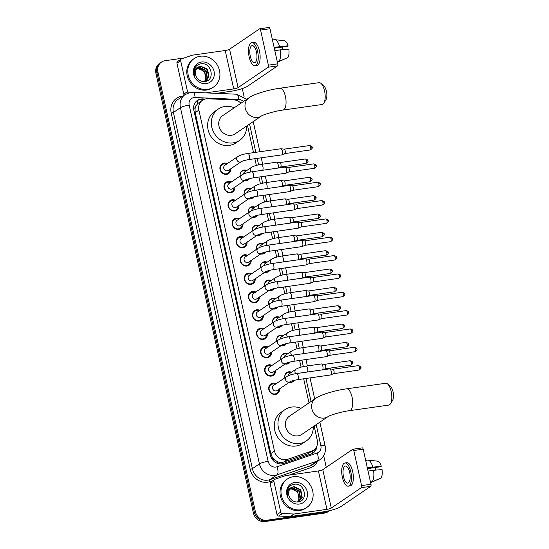 <?xml version="1.0" encoding="UTF-8"?>
<svg xmlns="http://www.w3.org/2000/svg" width="549" height="549" viewBox="0 0 549 549"><rect width="100%" height="100%" fill="white"/><g stroke="black" fill="none" stroke-linecap="round" stroke-linejoin="round"><path stroke-width="0.82" d="M284.876 377.774A5.511 4.968 -124.2 0 1 286.798 372.545A5.511 4.968 -124.2 0 1 288.719 371.81A5.511 4.968 -124.2 0 1 291.546 372.236M294.298 380.299A5.511 4.968 -124.2 0 1 292.988 381.665A5.511 4.968 -124.2 0 1 291.066 382.406A5.511 4.968 -124.2 0 1 289.227 382.317M280.813 359.437A5.511 4.968 -124.2 0 1 282.735 354.208A5.511 4.968 -124.2 0 1 284.656 353.467A5.511 4.968 -124.2 0 1 287.484 353.892M290.229 361.956A5.511 4.968 -124.2 0 1 288.925 363.321A5.511 4.968 -124.2 0 1 287.003 364.062A5.511 4.968 -124.2 0 1 285.164 363.973M276.744 341.094A5.511 4.968 -124.2 0 1 278.666 335.864A5.511 4.968 -124.2 0 1 280.587 335.13A5.511 4.968 -124.2 0 1 283.414 335.556M286.166 343.612A5.511 4.968 -124.2 0 1 284.856 344.985A5.511 4.968 -124.2 0 1 282.934 345.719A5.511 4.968 -124.2 0 1 281.095 345.63M272.681 322.75A5.511 4.968 -124.2 0 1 274.603 317.528A5.511 4.968 -124.2 0 1 276.524 316.787A5.511 4.968 -124.2 0 1 279.352 317.212M282.097 325.276A5.511 4.968 -124.2 0 1 280.793 326.641A5.511 4.968 -124.2 0 1 278.871 327.382A5.511 4.968 -124.2 0 1 277.032 327.293M268.612 304.414A5.511 4.968 -124.2 0 1 270.533 299.184A5.511 4.968 -124.2 0 1 272.455 298.45A5.511 4.968 -124.2 0 1 275.282 298.876M278.034 306.932A5.511 4.968 -124.2 0 1 276.723 308.305A5.511 4.968 -124.2 0 1 274.802 309.039A5.511 4.968 -124.2 0 1 272.963 308.95M264.549 286.07A5.511 4.968 -124.2 0 1 266.471 280.848A5.511 4.968 -124.2 0 1 268.392 280.107A5.511 4.968 -124.2 0 1 271.22 280.532M273.965 288.596A5.511 4.968 -124.2 0 1 272.661 289.961A5.511 4.968 -124.2 0 1 270.739 290.702A5.511 4.968 -124.2 0 1 268.9 290.613M260.48 267.734A5.511 4.968 -124.2 0 1 262.401 262.504A5.511 4.968 -124.2 0 1 264.323 261.763A5.511 4.968 -124.2 0 1 267.15 262.196M269.902 270.252A5.511 4.968 -124.2 0 1 268.591 271.625A5.511 4.968 -124.2 0 1 266.67 272.359A5.511 4.968 -124.2 0 1 264.831 272.27M256.417 249.39A5.511 4.968 -124.2 0 1 258.339 244.161A5.511 4.968 -124.2 0 1 260.26 243.427A5.511 4.968 -124.2 0 1 263.088 243.852M265.833 251.916A5.511 4.968 -124.2 0 1 264.529 253.281A5.511 4.968 -124.2 0 1 262.607 254.022A5.511 4.968 -124.2 0 1 260.768 253.933M252.348 231.054A5.511 4.968 -124.2 0 1 254.269 225.824A5.511 4.968 -124.2 0 1 256.191 225.083A5.511 4.968 -124.2 0 1 259.018 225.509M261.77 233.572A5.511 4.968 -124.2 0 1 260.459 234.945A5.511 4.968 -124.2 0 1 258.538 235.679A5.511 4.968 -124.2 0 1 256.699 235.59M248.285 212.71A5.511 4.968 -124.2 0 1 250.207 207.481A5.511 4.968 -124.2 0 1 252.128 206.747A5.511 4.968 -124.2 0 1 254.956 207.172M257.701 215.235A5.511 4.968 -124.2 0 1 256.397 216.601A5.511 4.968 -124.2 0 1 254.475 217.335A5.511 4.968 -124.2 0 1 252.636 217.246M244.216 194.367A5.511 4.968 -124.2 0 1 246.137 189.144A5.511 4.968 -124.2 0 1 248.059 188.403A5.511 4.968 -124.2 0 1 250.886 188.829M253.638 196.892A5.511 4.968 -124.2 0 1 252.327 198.258A5.511 4.968 -124.2 0 1 250.406 198.999A5.511 4.968 -124.2 0 1 248.567 198.91M240.153 176.03A5.511 4.968 -124.2 0 1 242.075 170.801A5.511 4.968 -124.2 0 1 243.996 170.066A5.511 4.968 -124.2 0 1 246.824 170.492M249.569 178.549A5.511 4.968 -124.2 0 1 248.265 179.921A5.511 4.968 -124.2 0 1 246.343 180.655A5.511 4.968 -124.2 0 1 244.504 180.566M279.599 388.85A5.861 5.284 -124.2 0 1 277.444 393.654A5.861 5.284 -124.2 0 1 275.399 394.436A5.861 5.284 -124.2 0 1 269.195 390.71A5.861 5.284 -124.2 0 1 270.856 383.957A5.861 5.284 -124.2 0 1 272.901 383.168A5.861 5.284 -124.2 0 1 276.12 383.724M275.536 370.513A5.861 5.284 -124.2 0 1 273.375 375.317A5.861 5.284 -124.2 0 1 271.33 376.099A5.861 5.284 -124.2 0 1 265.126 372.366A5.861 5.284 -124.2 0 1 266.793 365.613A5.861 5.284 -124.2 0 1 268.832 364.831A5.861 5.284 -124.2 0 1 272.05 365.38M271.467 352.17A5.861 5.284 -124.2 0 1 269.312 356.974A5.861 5.284 -124.2 0 1 267.267 357.756A5.861 5.284 -124.2 0 1 261.063 354.03A5.861 5.284 -124.2 0 1 262.724 347.277A5.861 5.284 -124.2 0 1 264.769 346.488A5.861 5.284 -124.2 0 1 267.987 347.043M267.404 333.826A5.861 5.284 -124.2 0 1 265.242 338.63A5.861 5.284 -124.2 0 1 263.197 339.419A5.861 5.284 -124.2 0 1 256.994 335.686A5.861 5.284 -124.2 0 1 258.661 328.933A5.861 5.284 -124.2 0 1 260.7 328.151A5.861 5.284 -124.2 0 1 263.918 328.7M263.335 315.49A5.861 5.284 -124.2 0 1 261.18 320.293A5.861 5.284 -124.2 0 1 259.135 321.076A5.861 5.284 -124.2 0 1 252.931 317.343A5.861 5.284 -124.2 0 1 254.592 310.59A5.861 5.284 -124.2 0 1 256.637 309.808A5.861 5.284 -124.2 0 1 259.855 310.357M259.272 297.146A5.861 5.284 -124.2 0 1 257.11 301.95A5.861 5.284 -124.2 0 1 255.065 302.739A5.861 5.284 -124.2 0 1 248.862 299.006A5.861 5.284 -124.2 0 1 250.529 292.253A5.861 5.284 -124.2 0 1 252.567 291.464A5.861 5.284 -124.2 0 1 255.786 292.02M255.203 278.81A5.861 5.284 -124.2 0 1 253.048 283.613A5.861 5.284 -124.2 0 1 251.003 284.396A5.861 5.284 -124.2 0 1 244.799 280.663A5.861 5.284 -124.2 0 1 246.46 273.91A5.861 5.284 -124.2 0 1 248.505 273.127A5.861 5.284 -124.2 0 1 251.723 273.677M251.14 260.466A5.861 5.284 -124.2 0 1 248.978 265.27A5.861 5.284 -124.2 0 1 246.933 266.059A5.861 5.284 -124.2 0 1 240.73 262.326A5.861 5.284 -124.2 0 1 242.397 255.573A5.861 5.284 -124.2 0 1 244.435 254.784A5.861 5.284 -124.2 0 1 247.654 255.34M247.071 242.13A5.861 5.284 -124.2 0 1 244.916 246.933A5.861 5.284 -124.2 0 1 242.871 247.716A5.861 5.284 -124.2 0 1 236.667 243.982A5.861 5.284 -124.2 0 1 238.328 237.23A5.861 5.284 -124.2 0 1 240.373 236.447A5.861 5.284 -124.2 0 1 243.591 236.996M243.008 223.786A5.861 5.284 -124.2 0 1 240.846 228.59A5.861 5.284 -124.2 0 1 238.801 229.372A5.861 5.284 -124.2 0 1 232.598 225.646A5.861 5.284 -124.2 0 1 234.265 218.893A5.861 5.284 -124.2 0 1 236.303 218.104A5.861 5.284 -124.2 0 1 239.522 218.66M238.939 205.443A5.861 5.284 -124.2 0 1 236.784 210.246A5.861 5.284 -124.2 0 1 234.739 211.036A5.861 5.284 -124.2 0 1 228.535 207.302A5.861 5.284 -124.2 0 1 230.196 200.55A5.861 5.284 -124.2 0 1 232.241 199.767A5.861 5.284 -124.2 0 1 235.459 200.316M234.876 187.106A5.861 5.284 -124.2 0 1 232.714 191.91A5.861 5.284 -124.2 0 1 230.669 192.692A5.861 5.284 -124.2 0 1 224.466 188.959A5.861 5.284 -124.2 0 1 226.133 182.206A5.861 5.284 -124.2 0 1 228.171 181.424A5.861 5.284 -124.2 0 1 231.39 181.973M230.806 168.763A5.861 5.284 -124.2 0 1 228.652 173.566A5.861 5.284 -124.2 0 1 226.607 174.356A5.861 5.284 -124.2 0 1 220.403 170.622A5.861 5.284 -124.2 0 1 222.064 163.87A5.861 5.284 -124.2 0 1 224.109 163.08A5.861 5.284 -124.2 0 1 227.327 163.636M240.936 103.26A10.335 9.312 55.8 0 0 233.833 99.891L207.755 98.779A10.335 9.312 55.8 0 0 206.095 98.861A10.335 9.312 55.8 0 0 202.492 100.247A10.335 9.312 55.8 0 0 198.903 110.129L274.5 451.106A10.335 9.312 55.8 0 0 287.69 459.321L311.688 451.086A10.335 9.312 55.8 0 0 313.692 450.091A10.335 9.312 55.8 0 0 317.281 440.202L314.145 426.045M274.829 460.048A10.335 9.312 -124.2 0 1 272.208 457.097L272.249 457.276A3.445 3.102 55.8 0 0 274.829 460.048L277.183 461.517C279.324 462.574 281.486 462.752 283.668 462.045L307.673 453.817L313.692 450.091M202.492 100.247L197.818 103.521L196.226 105.497A3.445 3.102 55.8 0 0 194.998 108.819A10.335 1.805 167.5 0 0 193.667 109.025M194.998 108.819L195.032 108.99A10.335 9.312 -124.2 0 1 196.226 105.497M195.032 108.99L195.19 112.655L270.781 453.625L272.208 457.097M309.005 402.884L303.666 378.796M301.085 367.151L299.603 360.46M297.023 348.814L295.534 342.116M292.953 330.471L291.471 323.773M288.891 312.127L287.401 305.436M284.821 293.79L283.339 287.093M280.759 275.447L279.269 268.756M276.689 257.11L275.207 250.413M272.627 238.767L271.137 232.076M268.557 220.43L267.075 213.733M264.494 202.087L263.005 195.389M260.425 183.743L258.943 177.053M256.362 165.407L254.873 158.709M253.528 152.643L247.503 125.447M329.558 510.666A10.335 9.312 -124.2 0 1 326.429 511.75L266.958 520.205L265.97 520.877A10.335 9.312 -124.2 0 1 254.379 512.286L156.918 72.64A10.335 9.312 -124.2 0 1 160.5 62.758A10.335 9.312 -124.2 0 0 156.918 72.64L254.379 512.286A10.335 9.312 -124.2 0 0 265.97 520.877L325.44 512.423L265.97 520.877L264.982 521.55A10.335 9.312 -124.2 0 1 253.391 512.951L155.923 73.312A10.335 9.312 -124.2 0 1 159.512 63.43L161.488 62.085A10.335 9.312 -124.2 0 1 165.091 60.706L184.135 57.995M329.613 510.652L329.043 511.037A10.335 9.312 -124.2 0 1 325.44 512.423A10.335 9.312 -124.2 0 0 329.043 511.037L328.055 511.709A10.335 9.312 -124.2 0 1 324.452 513.095L264.982 521.55M205.299 99.012L202.718 98.902A10.335 9.312 55.8 0 0 201.058 98.985A10.335 9.312 55.8 0 0 197.455 100.371A10.335 9.312 55.8 0 0 193.866 110.253L270.341 455.21A10.335 9.312 55.8 0 0 283.531 463.425L311.139 453.954A10.335 9.312 55.8 0 0 313.143 452.959A10.335 9.312 55.8 0 0 316.972 445.809M196.974 100.721A10.335 9.312 -124.2 0 1 200.069 99.657A10.335 9.312 -124.2 0 1 201.73 99.575L203.514 99.65M266.958 520.205A10.335 9.312 -124.2 0 1 255.367 511.613L157.906 71.967A10.335 9.312 -124.2 0 1 161.488 62.085M242.294 88.561L244.147 96.926M323.677 455.656L326.257 467.302M315.792 448.053A10.335 9.312 -124.2 0 1 312.635 453.275M207.522 89.37A17.218 15.516 -124.2 0 1 189.295 78.411A17.218 15.516 -124.2 0 1 194.174 58.571A17.218 15.516 -124.2 0 1 200.179 56.266A17.218 15.516 -124.2 0 1 218.406 67.225A17.218 15.516 -124.2 0 1 213.527 87.065A17.218 15.516 -124.2 0 1 207.522 89.37M213.527 87.065L212.532 87.737A17.218 15.516 -124.2 0 1 206.534 90.043A17.218 15.516 -124.2 0 1 188.307 79.083A17.218 15.516 -124.2 0 1 193.186 59.244L194.174 58.571M201.456 62.023A11.227 10.115 -124.2 0 1 214.055 71.37A11.227 10.115 -124.2 0 1 206.246 83.613A11.227 10.115 -124.2 0 1 193.646 74.273A11.227 10.115 -124.2 0 1 201.456 62.023M204.605 81.561C215.736 80.71 211.509 62.071 201.243 63.801C198.429 64.109 196.322 65.496 194.929 67.966C193.831 70.313 193.694 72.804 194.531 75.446C193.722 70.746 195.286 67.822 199.212 66.676A7.782 7.013 -124.2 0 0 198.244 67.218A7.782 7.013 -124.2 0 0 196.13 76.4C197.963 79.982 200.79 81.698 204.605 81.561M206.047 80.73L208.593 77.189L207.193 69.531L200.502 66.484L198.065 67.342M204.015 81.595L206.246 80.6L208.984 76.922L207.591 69.263L200.893 66.216L199.212 66.676M205.202 81.183L207.021 78.253L205.628 70.595L198.93 67.548L197.324 67.98M205.422 81.08L207.419 77.992L206.019 70.334L199.328 67.28L197.503 67.808M204.228 81.595C208.62 76.771 203.453 67.458 197.366 68.618L196.672 68.742M204.523 81.444L205.848 79.056L204.448 71.397L197.757 68.35L196.823 68.536M184.34 95.101A1.722 1.551 -124.2 0 1 183.805 94.153L187.511 91.635L180.648 60.685L176.943 63.197A1.722 1.551 -124.2 0 1 177.54 61.55L181.252 59.038A1.722 1.551 55.8 0 0 180.648 60.685M183.805 94.153L176.943 63.197M216.498 93.344L230.017 91.422A13.773 2.409 167.5 0 0 247.475 86.289L277.506 65.901L268.118 67.239L238.088 87.62A3.445 0.604 -12.5 0 1 233.723 88.911L205.731 92.891M268.989 27.498A1.722 0.686 81.9 0 1 269.113 27.45A1.722 0.686 81.9 0 1 269.978 28.733L260.59 30.071A1.722 0.686 -98.1 0 0 259.725 28.788A1.722 0.686 -98.1 0 0 259.602 28.836L229.578 49.218A3.445 0.604 -12.5 0 1 225.207 50.508L192.479 55.161A1.722 1.551 55.8 0 0 192.219 55.223L181.582 58.867A1.722 1.551 55.8 0 0 181.252 59.038M268.118 67.239A1.722 0.686 -98.1 0 0 268.365 65.159L277.753 63.828L269.978 28.733M277.753 63.828A1.722 0.686 81.9 0 1 277.506 65.901M268.365 65.159L260.59 30.071M187.511 91.635A1.722 1.551 55.8 0 0 188.513 92.911M256.472 52.045A8.612 3.418 -98.1 0 0 252.169 45.615A8.612 3.418 -98.1 0 0 250.289 56.238A8.612 3.418 -98.1 0 0 254.592 62.668A8.612 3.418 -98.1 0 0 256.472 52.045M274.287 48.175L287.333 46.322L288.088 45.807L274.095 47.324M282.447 47.015A6.89 2.731 -98.1 0 0 282.543 49.575L280.91 49.808M255.031 65.736L256.905 65.468A11.707 4.646 -98.1 0 0 259.457 51.023A11.707 4.646 -98.1 0 0 253.611 42.28L251.73 42.547A11.707 4.646 -98.1 0 0 249.177 56.993A11.707 4.646 -98.1 0 0 255.031 65.736A11.707 4.646 -98.1 0 0 257.584 51.29A11.707 4.646 -98.1 0 0 251.73 42.547M277.513 62.188L277.396 62.209A11.364 4.509 -98.1 0 0 277.513 62.188A11.364 4.509 -98.1 0 0 277.691 62.154L286.496 58.173M278.926 61.316A11.364 4.509 -98.1 0 0 280.313 49.856L288.822 49.115A8.956 3.555 -98.1 0 1 287.793 57.631L278.926 61.316L277.252 61.557M274.829 50.638L280.313 49.856M279.578 46.548A11.364 4.509 -98.1 0 0 274.774 39.679A11.364 4.509 -98.1 0 0 274.315 39.686L272.462 39.947M288.088 45.807A8.956 3.555 -98.1 0 0 284.403 40.729L274.774 39.679M300.728 509.815A17.218 15.516 -124.2 0 1 282.502 498.849A17.218 15.516 -124.2 0 1 287.388 479.009A17.218 15.516 -124.2 0 1 293.392 476.704A17.218 15.516 -124.2 0 1 311.619 487.67A17.218 15.516 -124.2 0 1 306.733 507.509A17.218 15.516 -124.2 0 1 300.728 509.815M306.733 507.509L305.745 508.175A17.218 15.516 -124.2 0 1 299.74 510.481A17.218 15.516 -124.2 0 1 281.513 499.521A17.218 15.516 -124.2 0 1 286.4 479.682L287.388 479.009M294.669 482.468A11.227 10.115 -124.2 0 1 307.262 491.808A11.227 10.115 -124.2 0 1 299.452 504.051A11.227 10.115 -124.2 0 1 286.859 494.711A11.227 10.115 -124.2 0 1 294.669 482.468M297.819 501.999C308.943 501.148 304.722 482.516 294.456 484.239C291.636 484.554 289.536 485.94 288.143 488.404C287.038 490.751 286.907 493.249 287.738 495.884C286.928 491.183 288.493 488.26 292.425 487.114A7.782 7.013 -124.2 0 0 291.45 487.656A7.782 7.013 -124.2 0 0 289.344 496.845C291.176 500.42 293.996 502.143 297.819 501.999M299.253 501.175L301.799 497.634L300.406 489.969L293.708 486.922L291.272 487.786M297.229 502.033L299.452 501.045L302.197 497.367L300.797 489.708L294.106 486.661L292.425 487.114M298.416 501.621L300.234 498.698L298.834 491.039L292.143 487.992L290.531 488.418M298.629 501.518L300.626 498.43L299.226 490.772L292.535 487.725L290.709 488.246M297.441 502.04C301.826 497.209 296.659 487.896 290.572 489.056L289.879 489.18M297.736 501.889L299.054 499.494L297.661 491.835L290.963 488.788L290.037 488.981M321.055 83.475L324.04 86.186A7.576 3.006 81.9 0 1 326.435 91.292A7.576 3.006 81.9 0 1 325.962 99.719L323.855 103.157A11.021 4.371 -98.1 0 0 324.541 90.901A11.021 4.371 -98.1 0 0 321.055 83.475A11.021 4.371 -98.1 0 0 319.031 82.673L279.908 88.231A11.021 4.371 81.9 0 1 285.418 96.459A11.021 4.371 81.9 0 1 283.01 110.054L322.139 104.495A11.021 4.371 -98.1 0 0 323.855 103.157M261.448 115.976A11.021 9.93 55.8 0 1 257.618 117.445A11.021 9.93 55.8 0 1 245.252 108.277A11.021 9.93 55.8 0 1 249.074 97.729L222.805 115.565A11.021 9.93 55.8 0 0 219.682 128.267A11.021 9.93 55.8 0 0 231.349 135.28A11.021 9.93 55.8 0 0 235.185 133.805L261.448 115.976C262.415 114.988 274.816 110.994 283.01 110.054M246.673 126.009A18.941 17.067 -124.2 0 1 239.638 140.359A18.941 17.067 -124.2 0 1 233.037 142.891A18.941 17.067 -124.2 0 1 212.985 130.834A18.941 17.067 -124.2 0 1 218.358 109.011A18.941 17.067 -124.2 0 1 224.96 106.479A18.941 17.067 -124.2 0 1 234.293 107.769M239.638 140.359L235.933 142.877A18.941 17.067 -124.2 0 1 229.324 145.41A18.941 17.067 -124.2 0 1 209.279 133.352A18.941 17.067 -124.2 0 1 214.652 111.529L218.358 109.011M387.697 384.074L390.682 386.791A7.576 3.006 81.9 0 1 393.077 391.89A7.576 3.006 81.9 0 1 392.604 400.317L390.497 403.755A11.021 4.371 -98.1 0 0 391.183 391.499A11.021 4.371 -98.1 0 0 387.697 384.074A11.021 4.371 -98.1 0 0 385.673 383.271L346.549 388.836A11.021 4.371 81.9 0 1 352.053 397.057A11.021 4.371 81.9 0 1 349.651 410.652L388.774 405.093A11.021 4.371 -98.1 0 0 390.497 403.755M328.096 416.567L328.089 416.574A11.021 9.93 55.8 0 1 324.26 418.043A11.021 9.93 55.8 0 1 311.894 408.875A11.021 9.93 55.8 0 1 315.716 398.327L289.447 416.169A11.021 9.93 55.8 0 0 286.324 428.865A11.021 9.93 55.8 0 0 297.99 435.879A11.021 9.93 55.8 0 0 301.826 434.403L328.089 416.574C329.057 415.593 341.451 411.592 349.651 410.652M313.314 426.607A18.941 17.067 -124.2 0 1 306.28 440.957A18.941 17.067 -124.2 0 1 299.672 443.489A18.941 17.067 -124.2 0 1 279.626 431.432A18.941 17.067 -124.2 0 1 285 409.616A18.941 17.067 -124.2 0 1 291.601 407.077A18.941 17.067 -124.2 0 1 300.934 408.367M306.28 440.957L302.574 443.475A18.941 17.067 -124.2 0 1 295.966 446.008A18.941 17.067 -124.2 0 1 275.921 433.95A18.941 17.067 -124.2 0 1 281.294 412.127L285 409.616M226.449 164.233A5.167 4.653 55.8 0 0 224.013 163.918A5.167 4.653 55.8 0 0 222.208 164.611A5.167 4.653 55.8 0 0 220.746 170.561A5.167 4.653 55.8 0 0 226.209 173.855A5.167 4.653 55.8 0 0 228.013 173.161A5.167 4.653 55.8 0 0 229.935 169.36M224.85 165.318A3.102 2.793 55.8 0 0 227.252 170.856A3.102 2.793 55.8 0 0 228.336 170.444L241.286 161.653A3.102 2.793 55.8 0 1 236.77 159.677A3.102 2.793 55.8 0 1 237.799 156.52L224.85 165.318M248.711 159.587A3.102 1.228 81.9 0 0 249.424 155.95A3.102 1.228 81.9 0 0 249.383 155.765A3.102 1.228 81.9 0 0 247.839 153.452L280.827 148.758A3.102 1.228 81.9 0 1 280.958 148.758A3.102 1.228 81.9 0 1 282.378 151.071A3.102 1.228 81.9 0 1 281.925 154.804A3.102 1.228 81.9 0 1 281.829 154.859A3.102 1.228 81.9 0 1 281.699 154.9L248.711 159.587C244.929 160.281 242.452 160.967 241.286 161.653M284.08 149.17A2.237 0.885 81.9 0 1 284.176 149.163A2.237 0.885 81.9 0 1 285.199 150.838A2.237 0.885 81.9 0 1 284.869 153.535A2.237 0.885 81.9 0 1 284.801 153.576A2.237 0.885 81.9 0 1 284.732 153.596M230.518 182.57A5.167 4.653 55.8 0 0 228.075 182.261A5.167 4.653 55.8 0 0 226.277 182.954A5.167 4.653 55.8 0 0 224.809 188.904A5.167 4.653 55.8 0 0 230.278 192.191A5.167 4.653 55.8 0 0 232.076 191.498A5.167 4.653 55.8 0 0 233.998 187.696M228.919 183.654A3.102 2.793 55.8 0 0 231.321 189.199A3.102 2.793 55.8 0 0 232.399 188.787L245.348 179.99A3.102 2.793 55.8 0 1 240.839 178.013A3.102 2.793 55.8 0 1 241.869 174.863L228.919 183.654M252.773 177.931A3.102 1.228 81.9 0 0 253.494 174.294A3.102 1.228 81.9 0 0 253.453 174.102A3.102 1.228 81.9 0 0 251.902 171.789L284.89 167.102A3.102 1.228 81.9 0 1 285.027 167.102A3.102 1.228 81.9 0 1 286.441 169.415A3.102 1.228 81.9 0 1 285.988 173.148A3.102 1.228 81.9 0 1 285.892 173.203A3.102 1.228 81.9 0 1 285.768 173.237L252.773 177.931C248.992 178.617 246.522 179.31 245.348 179.99M288.143 167.507A2.237 0.885 81.9 0 1 288.239 167.507A2.237 0.885 81.9 0 1 289.261 169.181A2.237 0.885 81.9 0 1 288.939 171.878A2.237 0.885 81.9 0 1 288.87 171.912A2.237 0.885 81.9 0 1 288.795 171.933L314.254 168.317C316.169 167.068 316.787 166.169 316.121 165.613A2.237 0.391 167.5 0 0 314.742 165.558A2.237 0.885 81.9 0 1 314.254 168.317M234.581 200.913A5.167 4.653 55.8 0 0 232.138 200.605A5.167 4.653 55.8 0 0 230.34 201.291A5.167 4.653 55.8 0 0 228.878 207.248A5.167 4.653 55.8 0 0 234.341 210.535A5.167 4.653 55.8 0 0 236.145 209.842A5.167 4.653 55.8 0 0 238.067 206.04M232.982 201.998A3.102 2.793 55.8 0 0 235.384 207.543A3.102 2.793 55.8 0 0 236.468 207.124L249.418 198.333A3.102 2.793 55.8 0 1 244.902 196.357A3.102 2.793 55.8 0 1 245.931 193.207L232.982 201.998M256.843 196.268A3.102 1.228 81.9 0 0 257.556 192.637A3.102 1.228 81.9 0 0 257.515 192.445A3.102 1.228 81.9 0 0 255.971 190.132L288.959 185.438A3.102 1.228 81.9 0 1 289.09 185.438A3.102 1.228 81.9 0 1 290.51 187.751A3.102 1.228 81.9 0 1 290.057 191.491A3.102 1.228 81.9 0 1 289.961 191.539A3.102 1.228 81.9 0 1 289.831 191.58L256.843 196.268C253.062 196.961 250.584 197.647 249.418 198.333M292.212 185.85A2.237 0.885 81.9 0 1 292.308 185.85A2.237 0.885 81.9 0 1 293.331 187.518A2.237 0.885 81.9 0 1 293.001 190.215A2.237 0.885 81.9 0 1 292.933 190.256A2.237 0.885 81.9 0 1 292.864 190.277M238.65 219.25A5.167 4.653 55.8 0 0 236.207 218.941A5.167 4.653 55.8 0 0 234.409 219.634A5.167 4.653 55.8 0 0 232.941 225.584A5.167 4.653 55.8 0 0 238.41 228.871A5.167 4.653 55.8 0 0 240.208 228.185A5.167 4.653 55.8 0 0 242.13 224.383M237.051 220.334A3.102 2.793 55.8 0 0 239.453 225.879A3.102 2.793 55.8 0 0 240.531 225.467L253.48 216.677A3.102 2.793 55.8 0 1 248.972 214.693A3.102 2.793 55.8 0 1 250.001 211.543L237.051 220.334M260.905 214.611A3.102 1.228 81.9 0 0 261.626 210.974A3.102 1.228 81.9 0 0 261.585 210.789A3.102 1.228 81.9 0 0 260.034 208.469L293.022 203.782A3.102 1.228 81.9 0 1 293.159 203.782A3.102 1.228 81.9 0 1 294.573 206.095A3.102 1.228 81.9 0 1 294.12 209.828A3.102 1.228 81.9 0 1 294.024 209.883A3.102 1.228 81.9 0 1 293.9 209.917L260.905 214.611C257.124 215.304 254.654 215.99 253.48 216.677M296.275 204.187A2.237 0.885 81.9 0 1 296.371 204.187A2.237 0.885 81.9 0 1 297.393 205.861A2.237 0.885 81.9 0 1 297.071 208.558A2.237 0.885 81.9 0 1 297.002 208.593A2.237 0.885 81.9 0 1 296.927 208.62L322.387 204.997C324.301 203.748 324.919 202.849 324.253 202.3A2.237 0.391 167.5 0 0 322.874 202.238A2.237 0.885 81.9 0 1 322.387 204.997M242.713 237.593A5.167 4.653 55.8 0 0 240.27 237.285A5.167 4.653 55.8 0 0 238.472 237.971A5.167 4.653 55.8 0 0 237.01 243.928A5.167 4.653 55.8 0 0 242.473 247.215A5.167 4.653 55.8 0 0 244.278 246.522A5.167 4.653 55.8 0 0 246.199 242.72M241.114 238.678A3.102 2.793 55.8 0 0 243.516 244.223A3.102 2.793 55.8 0 0 244.6 243.804L257.55 235.013A3.102 2.793 55.8 0 1 253.034 233.037A3.102 2.793 55.8 0 1 254.063 229.887L241.114 238.678M264.975 232.948A3.102 1.228 81.9 0 0 265.689 229.317A3.102 1.228 81.9 0 0 265.647 229.125A3.102 1.228 81.9 0 0 264.103 226.812L297.091 222.119A3.102 1.228 81.9 0 1 297.222 222.119A3.102 1.228 81.9 0 1 298.642 224.438A3.102 1.228 81.9 0 1 298.189 228.171A3.102 1.228 81.9 0 1 298.093 228.219A3.102 1.228 81.9 0 1 297.963 228.26L264.975 232.948C261.194 233.641 258.716 234.327 257.55 235.013M300.344 222.53A2.237 0.885 81.9 0 1 300.44 222.53A2.237 0.885 81.9 0 1 301.463 224.198A2.237 0.885 81.9 0 1 301.133 226.895A2.237 0.885 81.9 0 1 301.065 226.936A2.237 0.885 81.9 0 1 300.996 226.957M246.782 255.93A5.167 4.653 55.8 0 0 244.339 255.621A5.167 4.653 55.8 0 0 242.541 256.314A5.167 4.653 55.8 0 0 241.073 262.264A5.167 4.653 55.8 0 0 246.542 265.551A5.167 4.653 55.8 0 0 248.34 264.865A5.167 4.653 55.8 0 0 250.262 261.063M245.183 257.014A3.102 2.793 55.8 0 0 247.585 262.559A3.102 2.793 55.8 0 0 248.663 262.148L261.612 253.357A3.102 2.793 55.8 0 1 257.104 251.373A3.102 2.793 55.8 0 1 258.133 248.223L245.183 257.014M269.037 251.291A3.102 1.228 81.9 0 0 269.758 247.654A3.102 1.228 81.9 0 0 269.717 247.469A3.102 1.228 81.9 0 0 268.166 245.156L301.154 240.462A3.102 1.228 81.9 0 1 301.291 240.462A3.102 1.228 81.9 0 1 302.705 242.775A3.102 1.228 81.9 0 1 302.252 246.508A3.102 1.228 81.9 0 1 302.156 246.563A3.102 1.228 81.9 0 1 302.032 246.597L269.037 251.291C265.256 251.984 262.779 252.67 261.612 253.357M304.407 240.867A2.237 0.885 81.9 0 1 304.503 240.867A2.237 0.885 81.9 0 1 305.525 242.541A2.237 0.885 81.9 0 1 305.203 245.238A2.237 0.885 81.9 0 1 305.134 245.273A2.237 0.885 81.9 0 1 305.059 245.3L330.512 241.677C332.433 240.428 333.051 239.529 332.385 238.98A2.237 0.391 167.5 0 0 331.006 238.918A2.237 0.885 81.9 0 1 330.512 241.677M250.845 274.274A5.167 4.653 55.8 0 0 248.402 273.965A5.167 4.653 55.8 0 0 246.604 274.658A5.167 4.653 55.8 0 0 245.142 280.608A5.167 4.653 55.8 0 0 250.605 283.895A5.167 4.653 55.8 0 0 252.41 283.202A5.167 4.653 55.8 0 0 254.331 279.4M249.246 275.358A3.102 2.793 55.8 0 0 251.648 280.903A3.102 2.793 55.8 0 0 252.732 280.484L265.682 271.693A3.102 2.793 55.8 0 1 261.166 269.717A3.102 2.793 55.8 0 1 262.196 266.567L249.246 275.358M273.107 269.634A3.102 1.228 81.9 0 0 273.821 265.997A3.102 1.228 81.9 0 0 273.779 265.805A3.102 1.228 81.9 0 0 272.235 263.493L305.223 258.805A3.102 1.228 81.9 0 1 305.354 258.799A3.102 1.228 81.9 0 1 306.767 261.118A3.102 1.228 81.9 0 1 306.321 264.851A3.102 1.228 81.9 0 1 306.225 264.906A3.102 1.228 81.9 0 1 306.095 264.941L273.107 269.634C269.326 270.321 266.848 271.007 265.682 271.693M308.476 259.21A2.237 0.885 81.9 0 1 308.572 259.21A2.237 0.885 81.9 0 1 309.595 260.878A2.237 0.885 81.9 0 1 309.265 263.575A2.237 0.885 81.9 0 1 309.197 263.616A2.237 0.885 81.9 0 1 309.128 263.637M254.914 292.61A5.167 4.653 55.8 0 0 252.471 292.301A5.167 4.653 55.8 0 0 250.673 292.994A5.167 4.653 55.8 0 0 249.205 298.944A5.167 4.653 55.8 0 0 254.674 302.238A5.167 4.653 55.8 0 0 256.472 301.545A5.167 4.653 55.8 0 0 258.394 297.743M253.315 293.701A3.102 2.793 55.8 0 0 255.717 299.239A3.102 2.793 55.8 0 0 256.795 298.828L269.744 290.037A3.102 2.793 55.8 0 1 265.236 288.06A3.102 2.793 55.8 0 1 266.265 284.904L253.315 293.701M277.17 287.971A3.102 1.228 81.9 0 0 277.89 284.334A3.102 1.228 81.9 0 0 277.849 284.149A3.102 1.228 81.9 0 0 276.298 281.836L309.286 277.142A3.102 1.228 81.9 0 1 309.423 277.142A3.102 1.228 81.9 0 1 310.837 279.455A3.102 1.228 81.9 0 1 310.384 283.188A3.102 1.228 81.9 0 1 310.288 283.243A3.102 1.228 81.9 0 1 310.164 283.277L277.17 287.971C273.388 288.664 270.911 289.35 269.744 290.037M312.539 277.547A2.237 0.885 81.9 0 1 312.635 277.547A2.237 0.885 81.9 0 1 313.657 279.221A2.237 0.885 81.9 0 1 313.335 281.918A2.237 0.885 81.9 0 1 313.266 281.96A2.237 0.885 81.9 0 1 313.191 281.98L338.644 278.357C340.558 277.108 341.183 276.209 340.517 275.66A2.237 0.391 167.5 0 0 339.138 275.598A2.237 0.885 81.9 0 1 338.644 278.357M258.977 310.954A5.167 4.653 55.8 0 0 256.534 310.645A5.167 4.653 55.8 0 0 254.736 311.338A5.167 4.653 55.8 0 0 253.274 317.288A5.167 4.653 55.8 0 0 258.737 320.575A5.167 4.653 55.8 0 0 260.542 319.882A5.167 4.653 55.8 0 0 262.463 316.08M257.378 312.038A3.102 2.793 55.8 0 0 259.78 317.583A3.102 2.793 55.8 0 0 260.864 317.171L273.814 308.373A3.102 2.793 55.8 0 1 269.298 306.397A3.102 2.793 55.8 0 1 270.328 303.247L257.378 312.038M281.239 306.315A3.102 1.228 81.9 0 0 281.953 302.677A3.102 1.228 81.9 0 0 281.912 302.485A3.102 1.228 81.9 0 0 280.367 300.173L313.355 295.486A3.102 1.228 81.9 0 1 313.486 295.486A3.102 1.228 81.9 0 1 314.9 297.798A3.102 1.228 81.9 0 1 314.453 301.531A3.102 1.228 81.9 0 1 314.357 301.586A3.102 1.228 81.9 0 1 314.227 301.621L281.239 306.315C277.458 307.001 274.98 307.694 273.814 308.373M316.608 295.89A2.237 0.885 81.9 0 1 316.704 295.89A2.237 0.885 81.9 0 1 317.727 297.565A2.237 0.885 81.9 0 1 317.397 300.262A2.237 0.885 81.9 0 1 317.329 300.296A2.237 0.885 81.9 0 1 317.26 300.317M263.046 329.297A5.167 4.653 55.8 0 0 260.603 328.981A5.167 4.653 55.8 0 0 258.805 329.675A5.167 4.653 55.8 0 0 257.337 335.631A5.167 4.653 55.8 0 0 262.806 338.918A5.167 4.653 55.8 0 0 264.604 338.225A5.167 4.653 55.8 0 0 266.526 334.423M261.448 330.381A3.102 2.793 55.8 0 0 263.849 335.926A3.102 2.793 55.8 0 0 264.927 335.508L277.876 326.717A3.102 2.793 55.8 0 1 273.368 324.74A3.102 2.793 55.8 0 1 274.397 321.59L261.448 330.381M285.302 324.651A3.102 1.228 81.9 0 0 286.022 321.014A3.102 1.228 81.9 0 0 285.981 320.829A3.102 1.228 81.9 0 0 284.43 318.516L317.418 313.822A3.102 1.228 81.9 0 1 317.555 313.822A3.102 1.228 81.9 0 1 318.969 316.135A3.102 1.228 81.9 0 1 318.516 319.875A3.102 1.228 81.9 0 1 318.42 319.923A3.102 1.228 81.9 0 1 318.296 319.964L285.302 324.651C281.52 325.344 279.043 326.031 277.876 326.717M320.671 314.234A2.237 0.885 81.9 0 1 320.767 314.234A2.237 0.885 81.9 0 1 321.789 315.901A2.237 0.885 81.9 0 1 321.467 318.598A2.237 0.885 81.9 0 1 321.398 318.64A2.237 0.885 81.9 0 1 321.323 318.66L346.776 315.044C348.69 313.788 349.315 312.889 348.649 312.34A2.237 0.391 167.5 0 0 347.27 312.278A2.237 0.885 81.9 0 1 346.776 315.044M267.109 347.634A5.167 4.653 55.8 0 0 264.666 347.325A5.167 4.653 55.8 0 0 262.868 348.018A5.167 4.653 55.8 0 0 261.406 353.968A5.167 4.653 55.8 0 0 266.869 357.255A5.167 4.653 55.8 0 0 268.674 356.569A5.167 4.653 55.8 0 0 270.595 352.767M265.51 348.718A3.102 2.793 55.8 0 0 267.912 354.263A3.102 2.793 55.8 0 0 268.996 353.851L281.946 345.053A3.102 2.793 55.8 0 1 277.43 343.077A3.102 2.793 55.8 0 1 278.46 339.927L265.51 348.718M289.371 342.995A3.102 1.228 81.9 0 0 290.085 339.357A3.102 1.228 81.9 0 0 290.044 339.172A3.102 1.228 81.9 0 0 288.5 336.853L321.488 332.166A3.102 1.228 81.9 0 1 321.618 332.166A3.102 1.228 81.9 0 1 323.032 334.478A3.102 1.228 81.9 0 1 322.586 338.211A3.102 1.228 81.9 0 1 322.489 338.266A3.102 1.228 81.9 0 1 322.359 338.301L289.371 342.995C285.59 343.681 283.112 344.374 281.946 345.053M324.74 332.57A2.237 0.885 81.9 0 1 324.836 332.57A2.237 0.885 81.9 0 1 325.859 334.245A2.237 0.885 81.9 0 1 325.53 336.942A2.237 0.885 81.9 0 1 325.461 336.976A2.237 0.885 81.9 0 1 325.385 337.004M271.179 365.977A5.167 4.653 55.8 0 0 268.736 365.668A5.167 4.653 55.8 0 0 266.938 366.355A5.167 4.653 55.8 0 0 265.469 372.311A5.167 4.653 55.8 0 0 270.938 375.598A5.167 4.653 55.8 0 0 272.736 374.905A5.167 4.653 55.8 0 0 274.658 371.103M269.58 367.061A3.102 2.793 55.8 0 0 271.981 372.606A3.102 2.793 55.8 0 0 273.059 372.188L286.008 363.397A3.102 2.793 55.8 0 1 281.5 361.42A3.102 2.793 55.8 0 1 282.529 358.271L269.58 367.061M293.434 361.331A3.102 1.228 81.9 0 0 294.154 357.701A3.102 1.228 81.9 0 0 294.113 357.509A3.102 1.228 81.9 0 0 292.562 355.196L325.55 350.502A3.102 1.228 81.9 0 1 325.687 350.502A3.102 1.228 81.9 0 1 327.101 352.822A3.102 1.228 81.9 0 1 326.648 356.555A3.102 1.228 81.9 0 1 326.552 356.603A3.102 1.228 81.9 0 1 326.429 356.644L293.434 361.331C289.652 362.024 287.175 362.711 286.008 363.397M328.803 350.914A2.237 0.885 81.9 0 1 328.899 350.914A2.237 0.885 81.9 0 1 329.922 352.582A2.237 0.885 81.9 0 1 329.599 355.278A2.237 0.885 81.9 0 1 329.53 355.32A2.237 0.885 81.9 0 1 329.455 355.34L354.908 351.724C356.823 350.475 357.447 349.569 356.781 349.02A2.237 0.391 167.5 0 0 355.402 348.958A2.237 0.885 81.9 0 1 354.908 351.724M275.241 384.314A5.167 4.653 55.8 0 0 272.798 384.005A5.167 4.653 55.8 0 0 271 384.698A5.167 4.653 55.8 0 0 269.538 390.648A5.167 4.653 55.8 0 0 275.001 393.935A5.167 4.653 55.8 0 0 276.806 393.249A5.167 4.653 55.8 0 0 278.727 389.447M273.642 385.398A3.102 2.793 55.8 0 0 276.044 390.943A3.102 2.793 55.8 0 0 277.128 390.531L290.078 381.74A3.102 2.793 55.8 0 1 285.562 379.757A3.102 2.793 55.8 0 1 286.592 376.607L273.642 385.398M297.503 379.675A3.102 1.228 81.9 0 0 298.217 376.038A3.102 1.228 81.9 0 0 298.176 375.852A3.102 1.228 81.9 0 0 296.632 373.54L329.62 368.846A3.102 1.228 81.9 0 1 329.75 368.846A3.102 1.228 81.9 0 1 331.164 371.158A3.102 1.228 81.9 0 1 330.718 374.892A3.102 1.228 81.9 0 1 330.622 374.946A3.102 1.228 81.9 0 1 330.491 374.981L297.503 379.675C293.722 380.368 291.245 381.054 290.078 381.74M332.872 369.251A2.237 0.885 81.9 0 1 332.969 369.251A2.237 0.885 81.9 0 1 333.991 370.925A2.237 0.885 81.9 0 1 333.662 373.622A2.237 0.885 81.9 0 1 333.593 373.656A2.237 0.885 81.9 0 1 333.518 373.684M246.261 170.869A5.167 4.653 55.8 0 0 243.818 170.561A5.167 4.653 55.8 0 0 242.02 171.254A5.167 4.653 55.8 0 0 240.188 176.003M244.634 180.477A5.167 4.653 55.8 0 0 246.021 180.497A5.167 4.653 55.8 0 0 247.825 179.804A5.167 4.653 55.8 0 0 248.917 178.713M262.614 170.265A3.102 1.228 81.9 0 0 262.957 166.855A3.102 1.228 81.9 0 0 262.916 166.67A3.102 1.228 81.9 0 0 261.372 164.357C257.179 164.975 253.83 165.997 251.332 167.424L244.662 171.961A3.102 2.793 55.8 0 0 243.523 173.992M261.372 164.357L276.579 162.188A3.102 1.228 81.9 0 1 276.717 162.188A3.102 1.228 81.9 0 1 278.13 164.508A3.102 1.228 81.9 0 1 277.828 168.104M279.832 162.6A2.237 0.885 81.9 0 1 279.928 162.6A2.237 0.885 81.9 0 1 280.951 164.268A2.237 0.885 81.9 0 1 280.628 166.965A2.237 0.885 81.9 0 1 280.56 167.006A2.237 0.885 81.9 0 1 280.484 167.026M250.323 189.213A5.167 4.653 55.8 0 0 247.887 188.904A5.167 4.653 55.8 0 0 246.082 189.597A5.167 4.653 55.8 0 0 244.25 194.346M248.704 198.82A5.167 4.653 55.8 0 0 250.09 198.834A5.167 4.653 55.8 0 0 251.888 198.141A5.167 4.653 55.8 0 0 252.986 197.057M266.684 188.609A3.102 1.228 81.9 0 0 267.027 185.198A3.102 1.228 81.9 0 0 266.986 185.006A3.102 1.228 81.9 0 0 265.435 182.693C261.242 183.318 257.9 184.34 255.402 185.768L248.731 190.297A3.102 2.793 55.8 0 0 247.585 192.328M265.435 182.693L280.649 180.532A3.102 1.228 81.9 0 1 280.779 180.532A3.102 1.228 81.9 0 1 282.2 182.844A3.102 1.228 81.9 0 1 281.898 186.447M283.902 180.937A2.237 0.885 81.9 0 1 283.998 180.937A2.237 0.885 81.9 0 1 285.02 182.611A2.237 0.885 81.9 0 1 284.691 185.308A2.237 0.885 81.9 0 1 284.622 185.342A2.237 0.885 81.9 0 1 284.554 185.37M254.393 207.556A5.167 4.653 55.8 0 0 251.95 207.241A5.167 4.653 55.8 0 0 250.152 207.934A5.167 4.653 55.8 0 0 248.32 212.683M252.766 217.157A5.167 4.653 55.8 0 0 254.153 217.178A5.167 4.653 55.8 0 0 255.958 216.484A5.167 4.653 55.8 0 0 257.049 215.4M270.746 206.946A3.102 1.228 81.9 0 0 271.089 203.535A3.102 1.228 81.9 0 0 271.048 203.35A3.102 1.228 81.9 0 0 269.504 201.037C265.311 201.655 261.962 202.677 259.464 204.111L252.794 208.641A3.102 2.793 55.8 0 0 251.655 210.672M269.504 201.037L284.711 198.875A3.102 1.228 81.9 0 1 284.849 198.868A3.102 1.228 81.9 0 1 286.262 201.188A3.102 1.228 81.9 0 1 285.96 204.784M287.964 199.28A2.237 0.885 81.9 0 1 288.06 199.28A2.237 0.885 81.9 0 1 289.083 200.948A2.237 0.885 81.9 0 1 288.76 203.645A2.237 0.885 81.9 0 1 288.692 203.686A2.237 0.885 81.9 0 1 288.616 203.706M258.455 225.893A5.167 4.653 55.8 0 0 256.019 225.584A5.167 4.653 55.8 0 0 254.214 226.277A5.167 4.653 55.8 0 0 252.382 231.026M256.836 235.5A5.167 4.653 55.8 0 0 258.222 235.514A5.167 4.653 55.8 0 0 260.02 234.821A5.167 4.653 55.8 0 0 261.118 233.737M274.816 225.289A3.102 1.228 81.9 0 0 275.159 221.878A3.102 1.228 81.9 0 0 275.118 221.693A3.102 1.228 81.9 0 0 273.567 219.374C269.374 219.998 266.032 221.021 263.534 222.448L256.863 226.977A3.102 2.793 55.8 0 0 255.717 229.008M273.567 219.374L288.781 217.212A3.102 1.228 81.9 0 1 288.911 217.212A3.102 1.228 81.9 0 1 290.332 219.525A3.102 1.228 81.9 0 1 290.03 223.127M292.034 217.624A2.237 0.885 81.9 0 1 292.13 217.617A2.237 0.885 81.9 0 1 293.152 219.291A2.237 0.885 81.9 0 1 292.823 221.988A2.237 0.885 81.9 0 1 292.754 222.029A2.237 0.885 81.9 0 1 292.686 222.05M262.525 244.236A5.167 4.653 55.8 0 0 260.082 243.928A5.167 4.653 55.8 0 0 258.284 244.614A5.167 4.653 55.8 0 0 256.452 249.37M260.899 253.837A5.167 4.653 55.8 0 0 262.285 253.858A5.167 4.653 55.8 0 0 264.09 253.164A5.167 4.653 55.8 0 0 265.181 252.08M278.878 243.632A3.102 1.228 81.9 0 0 279.221 240.222A3.102 1.228 81.9 0 0 279.18 240.03A3.102 1.228 81.9 0 0 277.636 237.717C273.443 238.335 270.094 239.364 267.596 240.791L260.926 245.321A3.102 2.793 55.8 0 0 259.787 247.352M277.636 237.717L292.843 235.555A3.102 1.228 81.9 0 1 292.981 235.555A3.102 1.228 81.9 0 1 294.394 237.868A3.102 1.228 81.9 0 1 294.092 241.464M296.096 235.96A2.237 0.885 81.9 0 1 296.192 235.96A2.237 0.885 81.9 0 1 297.215 237.635A2.237 0.885 81.9 0 1 296.892 240.332A2.237 0.885 81.9 0 1 296.824 240.366A2.237 0.885 81.9 0 1 296.748 240.387M266.588 262.573A5.167 4.653 55.8 0 0 264.151 262.264A5.167 4.653 55.8 0 0 262.347 262.957A5.167 4.653 55.8 0 0 260.514 267.706M264.961 272.18A5.167 4.653 55.8 0 0 266.354 272.194A5.167 4.653 55.8 0 0 268.152 271.508A5.167 4.653 55.8 0 0 269.25 270.417M282.948 261.969A3.102 1.228 81.9 0 0 283.291 258.558A3.102 1.228 81.9 0 0 283.25 258.373A3.102 1.228 81.9 0 0 281.699 256.054C277.506 256.678 274.164 257.701 271.666 259.128L264.995 263.657A3.102 2.793 55.8 0 0 263.849 265.695M281.699 256.054L296.913 253.892A3.102 1.228 81.9 0 1 297.043 253.892A3.102 1.228 81.9 0 1 298.464 256.205A3.102 1.228 81.9 0 1 298.162 259.807M300.166 254.304A2.237 0.885 81.9 0 1 300.262 254.304A2.237 0.885 81.9 0 1 301.284 255.971A2.237 0.885 81.9 0 1 300.955 258.668A2.237 0.885 81.9 0 1 300.886 258.709A2.237 0.885 81.9 0 1 300.818 258.73M270.657 280.916A5.167 4.653 55.8 0 0 268.214 280.608A5.167 4.653 55.8 0 0 266.416 281.294A5.167 4.653 55.8 0 0 264.584 286.05M269.031 290.524A5.167 4.653 55.8 0 0 270.417 290.538A5.167 4.653 55.8 0 0 272.222 289.845A5.167 4.653 55.8 0 0 273.313 288.76M287.01 280.313A3.102 1.228 81.9 0 0 287.353 276.902A3.102 1.228 81.9 0 0 287.312 276.71A3.102 1.228 81.9 0 0 285.768 274.397C281.575 275.015 278.226 276.044 275.728 277.471L269.058 282.001A3.102 2.793 55.8 0 0 267.919 284.032M285.768 274.397L300.976 272.235A3.102 1.228 81.9 0 1 301.113 272.235A3.102 1.228 81.9 0 1 302.526 274.548A3.102 1.228 81.9 0 1 302.224 278.144M304.228 272.64A2.237 0.885 81.9 0 1 304.324 272.64A2.237 0.885 81.9 0 1 305.347 274.315A2.237 0.885 81.9 0 1 305.024 277.012A2.237 0.885 81.9 0 1 304.956 277.046A2.237 0.885 81.9 0 1 304.88 277.073M274.72 299.253A5.167 4.653 55.8 0 0 272.283 298.944A5.167 4.653 55.8 0 0 270.479 299.637A5.167 4.653 55.8 0 0 268.646 304.386M273.093 308.861A5.167 4.653 55.8 0 0 274.486 308.874A5.167 4.653 55.8 0 0 276.284 308.188A5.167 4.653 55.8 0 0 277.382 307.097M291.08 298.649A3.102 1.228 81.9 0 0 291.423 295.238A3.102 1.228 81.9 0 0 291.382 295.053A3.102 1.228 81.9 0 0 289.831 292.741C285.638 293.358 282.296 294.381 279.798 295.808L273.127 300.337A3.102 2.793 55.8 0 0 271.981 302.375M289.831 292.741L305.045 290.572A3.102 1.228 81.9 0 1 305.175 290.572A3.102 1.228 81.9 0 1 306.596 292.892A3.102 1.228 81.9 0 1 306.294 296.487M308.298 290.984A2.237 0.885 81.9 0 1 308.394 290.984A2.237 0.885 81.9 0 1 309.416 292.651A2.237 0.885 81.9 0 1 309.087 295.348A2.237 0.885 81.9 0 1 309.018 295.389A2.237 0.885 81.9 0 1 308.95 295.41M278.789 317.596A5.167 4.653 55.8 0 0 276.346 317.288A5.167 4.653 55.8 0 0 274.548 317.981A5.167 4.653 55.8 0 0 272.716 322.73M277.163 327.204A5.167 4.653 55.8 0 0 278.549 327.218A5.167 4.653 55.8 0 0 280.354 326.525A5.167 4.653 55.8 0 0 281.445 325.44M295.142 316.993A3.102 1.228 81.9 0 0 295.486 313.582A3.102 1.228 81.9 0 0 295.444 313.39A3.102 1.228 81.9 0 0 293.9 311.077C289.707 311.702 286.358 312.724 283.86 314.152L277.19 318.681A3.102 2.793 55.8 0 0 276.051 320.712M293.9 311.077L309.108 308.915A3.102 1.228 81.9 0 1 309.245 308.915A3.102 1.228 81.9 0 1 310.659 311.228A3.102 1.228 81.9 0 1 310.357 314.831M312.36 309.32A2.237 0.885 81.9 0 1 312.456 309.32A2.237 0.885 81.9 0 1 313.479 310.995A2.237 0.885 81.9 0 1 313.156 313.692A2.237 0.885 81.9 0 1 313.088 313.726A2.237 0.885 81.9 0 1 313.012 313.754M282.852 335.933A5.167 4.653 55.8 0 0 280.415 335.624A5.167 4.653 55.8 0 0 278.611 336.317A5.167 4.653 55.8 0 0 276.778 341.066M281.225 345.541A5.167 4.653 55.8 0 0 282.618 345.561A5.167 4.653 55.8 0 0 284.416 344.868A5.167 4.653 55.8 0 0 285.514 343.784M299.212 335.329A3.102 1.228 81.9 0 0 299.555 331.919A3.102 1.228 81.9 0 0 299.514 331.733A3.102 1.228 81.9 0 0 297.963 329.421C293.77 330.038 290.428 331.061 287.93 332.488L281.26 337.024A3.102 2.793 55.8 0 0 280.114 339.056M297.963 329.421L313.177 327.259A3.102 1.228 81.9 0 1 313.307 327.252A3.102 1.228 81.9 0 1 314.728 329.572A3.102 1.228 81.9 0 1 314.419 333.168M316.43 327.664A2.237 0.885 81.9 0 1 316.526 327.664A2.237 0.885 81.9 0 1 317.548 329.331A2.237 0.885 81.9 0 1 317.219 332.028A2.237 0.885 81.9 0 1 317.15 332.07A2.237 0.885 81.9 0 1 317.082 332.09M286.921 354.277A5.167 4.653 55.8 0 0 284.478 353.968A5.167 4.653 55.8 0 0 282.68 354.661A5.167 4.653 55.8 0 0 280.848 359.41M285.295 363.884A5.167 4.653 55.8 0 0 286.681 363.898A5.167 4.653 55.8 0 0 288.486 363.205A5.167 4.653 55.8 0 0 289.577 362.12M303.274 353.673A3.102 1.228 81.9 0 0 303.618 350.262A3.102 1.228 81.9 0 0 303.576 350.07A3.102 1.228 81.9 0 0 302.032 347.757C297.839 348.382 294.49 349.404 291.993 350.832L285.322 355.361A3.102 2.793 55.8 0 0 284.183 357.392M302.032 347.757L317.24 345.596A3.102 1.228 81.9 0 1 317.377 345.596A3.102 1.228 81.9 0 1 318.791 347.908A3.102 1.228 81.9 0 1 318.489 351.511M320.492 346A2.237 0.885 81.9 0 1 320.589 346A2.237 0.885 81.9 0 1 321.611 347.675A2.237 0.885 81.9 0 1 321.289 350.372A2.237 0.885 81.9 0 1 321.22 350.413A2.237 0.885 81.9 0 1 321.144 350.434M290.984 372.62A5.167 4.653 55.8 0 0 288.548 372.311A5.167 4.653 55.8 0 0 286.743 372.997A5.167 4.653 55.8 0 0 284.91 377.746M289.357 382.221A5.167 4.653 55.8 0 0 290.75 382.241A5.167 4.653 55.8 0 0 292.548 381.548A5.167 4.653 55.8 0 0 293.646 380.464M307.344 372.016A3.102 1.228 81.9 0 0 307.687 368.605A3.102 1.228 81.9 0 0 307.646 368.413A3.102 1.228 81.9 0 0 306.095 366.101C301.902 366.718 298.56 367.741 296.062 369.175L289.392 373.704A3.102 2.793 55.8 0 0 288.246 375.736M306.095 366.101L321.309 363.939A3.102 1.228 81.9 0 1 321.44 363.939A3.102 1.228 81.9 0 1 322.86 366.252A3.102 1.228 81.9 0 1 322.551 369.848M324.562 364.344A2.237 0.885 81.9 0 1 324.658 364.344A2.237 0.885 81.9 0 1 325.681 366.018A2.237 0.885 81.9 0 1 325.351 368.715A2.237 0.885 81.9 0 1 325.283 368.75A2.237 0.885 81.9 0 1 325.214 368.77M280.724 512.08A1.722 1.551 55.8 0 0 282.378 513.528L293.928 514.015A1.722 1.551 55.8 0 0 294.202 514.001L290.496 516.52A1.722 1.551 -124.2 0 1 290.222 516.534L278.672 516.039A1.722 1.551 -124.2 0 1 277.019 514.598L280.724 512.08L273.862 481.123L270.156 483.642A1.722 1.551 -124.2 0 1 270.753 481.995L274.459 479.476A1.722 1.551 55.8 0 0 273.862 481.123M277.019 514.598L270.156 483.642M290.496 516.52L323.224 511.867A13.773 2.409 167.5 0 0 340.689 506.727L370.712 486.345L361.324 487.677L331.301 508.065A3.445 0.604 -12.5 0 1 326.93 509.348L294.202 514.001M362.203 447.943A1.722 0.686 81.9 0 1 362.326 447.888A1.722 0.686 81.9 0 1 363.184 449.178L353.796 450.509A1.722 0.686 -98.1 0 0 352.938 449.226A1.722 0.686 -98.1 0 0 352.808 449.274L322.785 469.663A3.445 0.604 -12.5 0 1 318.42 470.946L285.693 475.599A1.722 1.551 55.8 0 0 285.425 475.66L274.795 479.311A1.722 1.551 55.8 0 0 274.459 479.476M361.324 487.677A1.722 0.686 -98.1 0 0 361.578 485.604L370.966 484.266L363.184 449.178M370.966 484.266A1.722 0.686 81.9 0 1 370.712 486.345M361.578 485.604L353.796 450.509M349.679 472.483A8.612 3.418 -98.1 0 0 345.376 466.06A8.612 3.418 -98.1 0 0 343.502 476.683A8.612 3.418 -98.1 0 0 347.805 483.106A8.612 3.418 -98.1 0 0 349.679 472.483M367.494 468.62L380.539 466.76L381.301 466.245L367.308 467.769M375.653 467.46A6.89 2.731 -98.1 0 0 375.756 470.013L374.116 470.246M348.238 486.174L350.118 485.906A11.707 4.646 -98.1 0 0 352.671 471.461A11.707 4.646 -98.1 0 0 346.817 462.725L344.944 462.992A11.707 4.646 -98.1 0 0 342.391 477.438A11.707 4.646 -98.1 0 0 348.238 486.174A11.707 4.646 -98.1 0 0 350.79 471.728A11.707 4.646 -98.1 0 0 344.944 462.992M370.726 482.633L370.609 482.646A11.364 4.509 -98.1 0 0 370.726 482.633A11.364 4.509 -98.1 0 0 370.904 482.598L379.702 478.611M372.14 481.754A11.364 4.509 -98.1 0 0 373.526 470.294L382.035 469.56A8.956 3.555 -98.1 0 1 381.006 478.069L372.14 481.754L370.458 481.995M368.043 471.076L373.526 470.294M372.792 466.986A11.364 4.509 -98.1 0 0 367.981 460.117A11.364 4.509 -98.1 0 0 367.528 460.124L365.668 460.391M381.301 466.245A8.956 3.555 -98.1 0 0 377.616 461.174L367.981 460.117M277.719 463.425A10.335 4.351 -108.9 0 0 277.183 461.517M197.818 103.521A10.335 3.726 -87.6 0 0 197.242 100.57M312.841 453.11A10.335 4.351 -108.9 0 0 312.395 450.969M272.249 457.276A10.335 1.805 167.5 0 0 271.096 457.447M195.19 112.655L198.903 110.129M307.673 453.817L311.688 451.086M283.668 462.045L287.69 459.321M270.781 453.625L274.5 451.106M253.391 512.951L255.367 511.613M155.923 73.312L157.906 71.967M324.452 513.095L326.429 511.75M243.42 101.572A6.89 6.204 55.8 0 0 238.753 99.403L195.08 97.544A6.89 6.204 55.8 0 0 193.969 97.598A6.89 6.204 55.8 0 0 189.179 105.113L268.145 461.325A6.89 6.204 55.8 0 0 275.873 467.062A6.89 6.204 55.8 0 0 276.943 466.801L317.144 453.014A6.89 6.204 55.8 0 0 320.877 445.761L316.197 424.651M317.144 453.014A6.89 2.903 -108.9 0 1 317.205 461.064L277.005 474.844A13.773 12.414 -124.2 0 1 274.871 475.359A13.773 12.414 -124.2 0 1 259.416 463.898L180.443 107.679A13.773 12.414 -124.2 0 1 185.226 94.503L178.185 99.287A13.773 12.414 55.8 0 0 173.402 112.463L252.375 468.674A13.773 12.414 55.8 0 0 267.83 480.142A13.773 12.414 55.8 0 0 269.957 479.627L310.164 465.84A13.773 12.414 55.8 0 0 312.841 464.509L319.882 459.726A13.773 12.414 -124.2 0 1 317.205 461.064L310.164 465.84A1.722 0.727 71.1 0 0 310.178 467.851L288.932 475.139M272.599 480.739L269.971 481.638A15.496 13.965 -124.2 0 1 250.193 469.32L171.219 113.101L173.402 112.463L180.443 107.679A6.89 1.208 -12.5 0 1 189.179 105.113M269.971 481.638A1.722 0.727 71.1 0 1 269.957 479.627L277.005 474.844A6.89 2.903 -108.9 0 0 276.943 466.801M171.219 113.101A15.496 13.965 -124.2 0 1 182 96.205A15.496 13.965 -124.2 0 1 182.858 96.109M317.514 461.332A15.496 13.965 -124.2 0 1 310.178 467.851M268.145 461.325A6.89 1.208 -12.5 0 0 259.416 463.898L252.375 468.674L250.193 469.32M311.057 401.491L305.958 378.474M303.322 366.602L301.888 360.13M299.26 348.258L297.826 341.794M295.19 329.922L293.756 323.45M291.128 311.578L289.694 305.107M287.058 293.241L285.624 286.77M282.996 274.898L281.562 268.427M278.926 256.561L277.492 250.09M274.864 238.218L273.429 231.747M270.794 219.874L269.36 213.41M266.732 201.538L265.297 195.067M262.662 183.194L261.228 176.723M258.6 164.858L257.165 158.387M255.82 152.313L249.555 124.053M320.877 445.761A6.89 1.208 -12.5 0 1 325.125 445.946L319.854 422.167M238.753 99.403A6.89 2.484 -87.6 0 0 236.571 94.202L192.898 92.342A6.89 2.484 -87.6 0 1 195.08 97.544M201.73 99.575L202.718 98.902M238.088 87.62L229.578 49.218M233.723 88.911L225.207 50.508M310.185 149.973C312.1 148.724 312.724 147.825 312.058 147.276C312.484 146.775 311.654 146.192 309.554 145.547A2.237 0.885 81.9 0 1 310.672 147.214A2.237 0.885 81.9 0 1 310.185 149.973L284.753 153.59M312.058 147.276A2.237 0.391 167.5 0 0 310.672 147.214M316.121 165.613C316.553 165.112 315.716 164.535 313.623 163.883A2.237 0.885 81.9 0 1 314.742 165.558M318.317 186.66C320.232 185.404 320.856 184.505 320.191 183.956C320.616 183.455 319.786 182.879 317.686 182.227A2.237 0.885 81.9 0 1 318.804 183.894A2.237 0.885 81.9 0 1 318.317 186.66L292.885 190.277M320.191 183.956A2.237 0.391 167.5 0 0 318.804 183.894M324.253 202.3C324.685 201.792 323.848 201.215 321.755 200.563A2.237 0.885 81.9 0 1 322.874 202.238M326.449 223.34C328.364 222.091 328.988 221.185 328.323 220.636C328.748 220.135 327.918 219.559 325.818 218.907A2.237 0.885 81.9 0 1 326.936 220.574A2.237 0.885 81.9 0 1 326.449 223.34L301.017 226.957M328.323 220.636A2.237 0.391 167.5 0 0 326.936 220.574M332.385 238.98C332.818 238.472 331.98 237.895 329.887 237.243A2.237 0.885 81.9 0 1 331.006 238.918M334.581 260.02C336.496 258.771 337.12 257.872 336.455 257.316C336.88 256.815 336.05 256.239 333.95 255.587A2.237 0.885 81.9 0 1 335.068 257.255A2.237 0.885 81.9 0 1 334.581 260.02L309.149 263.637M336.455 257.316A2.237 0.391 167.5 0 0 335.068 257.255M340.517 275.66C340.95 275.152 340.112 274.575 338.019 273.93A2.237 0.885 81.9 0 1 339.138 275.598M342.713 296.7C344.628 295.451 345.252 294.552 344.587 293.996C345.012 293.495 344.182 292.919 342.082 292.267A2.237 0.885 81.9 0 1 343.2 293.941A2.237 0.885 81.9 0 1 342.713 296.7L317.281 300.317M344.587 293.996A2.237 0.391 167.5 0 0 343.2 293.941M348.649 312.34C349.082 311.839 348.244 311.262 346.151 310.61A2.237 0.885 81.9 0 1 347.27 312.278M350.845 333.38C352.76 332.131 353.384 331.232 352.719 330.683C353.144 330.175 352.314 329.599 350.214 328.947A2.237 0.885 81.9 0 1 351.333 330.622A2.237 0.885 81.9 0 1 350.845 333.38L325.413 336.997M352.719 330.683A2.237 0.391 167.5 0 0 351.333 330.622M356.781 349.02C357.214 348.519 356.376 347.942 354.283 347.291A2.237 0.885 81.9 0 1 355.402 348.958M358.977 370.06C360.892 368.811 361.517 367.912 360.851 367.363C361.276 366.856 360.446 366.279 358.346 365.627A2.237 0.885 81.9 0 1 359.465 367.302A2.237 0.885 81.9 0 1 358.977 370.06L333.545 373.677M360.851 367.363A2.237 0.391 167.5 0 0 359.465 367.302M305.944 163.41C307.859 162.161 308.476 161.255 307.811 160.706C308.243 160.205 307.406 159.629 305.313 158.977A2.237 0.885 81.9 0 1 306.431 160.644A2.237 0.885 81.9 0 1 305.944 163.41L280.512 167.026M307.811 160.706A2.237 0.391 167.5 0 0 306.431 160.644M251.332 167.424A3.102 2.793 55.8 0 0 251.051 171.926M310.007 181.746C311.921 180.497 312.546 179.598 311.88 179.049C312.306 178.542 311.475 177.965 309.375 177.313A2.237 0.885 81.9 0 1 310.494 178.988A2.237 0.885 81.9 0 1 310.007 181.746L284.574 185.363M311.88 179.049A2.237 0.391 167.5 0 0 310.494 178.988M255.402 185.768A3.102 2.793 55.8 0 0 255.113 190.263M314.076 200.09C315.991 198.841 316.608 197.942 315.943 197.386C316.375 196.885 315.538 196.309 313.445 195.657A2.237 0.885 81.9 0 1 314.563 197.331A2.237 0.885 81.9 0 1 314.076 200.09L288.644 203.706M315.943 197.386A2.237 0.391 167.5 0 0 314.563 197.331M259.464 204.111A3.102 2.793 55.8 0 0 259.183 208.606M318.139 218.433C320.053 217.178 320.678 216.279 320.012 215.73C320.438 215.229 319.607 214.645 317.507 214A2.237 0.885 81.9 0 1 318.626 215.668A2.237 0.885 81.9 0 1 318.139 218.433L292.706 222.043M320.012 215.73A2.237 0.391 167.5 0 0 318.626 215.668M263.534 222.448A3.102 2.793 55.8 0 0 263.246 226.943M322.208 236.77C324.123 235.521 324.74 234.622 324.075 234.066C324.507 233.565 323.67 232.989 321.577 232.337A2.237 0.885 81.9 0 1 322.695 234.011A2.237 0.885 81.9 0 1 322.208 236.77L296.776 240.387M324.075 234.066A2.237 0.391 167.5 0 0 322.695 234.011M267.596 240.791A3.102 2.793 55.8 0 0 267.315 245.286M326.271 255.113C328.185 253.858 328.81 252.959 328.144 252.41C328.57 251.909 327.739 251.332 325.639 250.68A2.237 0.885 81.9 0 1 326.758 252.348A2.237 0.885 81.9 0 1 326.271 255.113L300.838 258.73M328.144 252.41A2.237 0.391 167.5 0 0 326.758 252.348M271.666 259.128A3.102 2.793 55.8 0 0 271.378 263.623M330.34 273.45C332.255 272.201 332.872 271.302 332.207 270.753C332.639 270.245 331.802 269.669 329.709 269.017A2.237 0.885 81.9 0 1 330.827 270.691A2.237 0.885 81.9 0 1 330.34 273.45L304.908 277.067M332.207 270.753A2.237 0.391 167.5 0 0 330.827 270.691M275.728 277.471A3.102 2.793 55.8 0 0 275.447 281.966M334.403 291.793C336.317 290.545 336.942 289.639 336.276 289.09C336.702 288.589 335.871 288.012 333.771 287.36A2.237 0.885 81.9 0 1 334.89 289.028A2.237 0.885 81.9 0 1 334.403 291.793L308.97 295.41M336.276 289.09A2.237 0.391 167.5 0 0 334.89 289.028M279.798 295.808A3.102 2.793 55.8 0 0 279.51 300.31M338.472 310.13C340.387 308.881 341.004 307.982 340.339 307.433C340.771 306.925 339.934 306.349 337.841 305.697A2.237 0.885 81.9 0 1 338.959 307.371A2.237 0.885 81.9 0 1 338.472 310.13L313.04 313.747M340.339 307.433A2.237 0.391 167.5 0 0 338.959 307.371M283.86 314.152A3.102 2.793 55.8 0 0 283.579 318.646M342.535 328.474C344.449 327.225 345.074 326.326 344.408 325.77C344.834 325.269 344.003 324.692 341.903 324.04A2.237 0.885 81.9 0 1 343.022 325.708A2.237 0.885 81.9 0 1 342.535 328.474L317.102 332.09M344.408 325.77A2.237 0.391 167.5 0 0 343.022 325.708M287.93 332.488A3.102 2.793 55.8 0 0 287.642 336.99M346.597 346.81C348.519 345.561 349.137 344.662 348.471 344.113C348.903 343.612 348.066 343.029 345.973 342.384A2.237 0.885 81.9 0 1 347.092 344.051A2.237 0.885 81.9 0 1 346.597 346.81L321.172 350.427M348.471 344.113A2.237 0.391 167.5 0 0 347.092 344.051M291.993 350.832A3.102 2.793 55.8 0 0 291.711 355.327M350.667 365.154C352.582 363.905 353.206 363.006 352.54 362.45C352.966 361.949 352.135 361.372 350.036 360.72A2.237 0.885 81.9 0 1 351.154 362.395A2.237 0.885 81.9 0 1 350.667 365.154L325.234 368.77M352.54 362.45A2.237 0.391 167.5 0 0 351.154 362.395M296.062 369.175A3.102 2.793 55.8 0 0 295.774 373.67M331.301 508.065L322.785 469.663M326.93 509.348L318.42 470.946M290.222 516.534L293.928 514.015M282.378 513.528L278.672 516.039M192.898 92.342L190.53 92.458L185.226 94.503M319.882 459.726C324.418 456.288 326.168 451.69 325.125 445.946M314.721 399.006L310.041 377.89M307.385 365.915L305.971 359.554M303.316 347.579L301.909 341.21M299.253 329.235L297.839 322.867M295.184 310.892L293.777 304.53M291.121 292.555L289.707 286.187M287.052 274.212L285.645 267.85M282.989 255.875L281.575 249.507M278.919 237.532L277.513 231.17M274.857 219.195L273.443 212.827M270.794 200.852L269.381 194.483M266.725 182.515L265.311 176.147M262.662 164.172L261.249 157.803M259.903 151.737L253.213 121.562M246.693 99.355L236.571 94.202M269.113 27.45L259.725 28.788M249.074 97.729C252.993 94.6 268.063 89.762 279.908 88.231M315.716 398.327C319.635 395.198 334.698 390.36 346.549 388.836M222.208 164.611L220.389 165.846M284.801 153.576L281.829 154.859M228.013 173.161L226.195 174.397M247.839 153.452C243.646 154.07 240.297 155.093 237.799 156.52M284.176 149.163L280.958 148.758M309.554 145.547L284.128 149.163M226.277 182.954L224.459 184.189M288.87 171.912L285.892 173.203M232.076 191.498L230.257 192.733M251.902 171.789C247.709 172.413 244.367 173.436 241.869 174.863M288.239 167.507L285.027 167.102M313.623 163.883L288.191 167.5M230.34 201.291L228.521 202.526M292.933 190.256L289.961 191.539M236.145 209.842L234.327 211.077M255.971 190.132C251.778 190.75 248.429 191.773 245.931 193.207M292.308 185.85L289.09 185.438M317.686 182.227L292.26 185.843M234.409 219.634L232.591 220.87M297.002 208.593L294.024 209.883M240.208 228.185L238.39 229.413M260.034 208.469C255.841 209.094 252.499 210.116 250.001 211.543M296.371 204.187L293.159 203.782M321.755 200.563L296.323 204.18M238.472 237.971L236.653 239.206M301.065 226.936L298.093 228.219M244.278 246.522L242.459 247.757M264.103 226.812C259.91 227.43 256.561 228.459 254.063 229.887M300.44 222.53L297.222 222.119M325.818 218.907L300.392 222.523M242.541 256.314L240.723 257.55M305.134 245.273L302.156 246.563M248.34 264.865L246.522 266.1M268.166 245.156C263.973 245.774 260.631 246.796 258.133 248.223M304.503 240.867L301.291 240.462M329.887 237.243L304.455 240.86M246.604 274.658L244.785 275.886M309.197 263.616L306.225 264.906M252.41 283.202L250.591 284.437M272.235 263.493C268.042 264.117 264.693 265.14 262.196 266.567M308.572 259.21L305.354 258.799M333.95 255.587L308.524 259.203M250.673 292.994L248.855 294.23M313.266 281.96L310.288 283.243M256.472 301.545L254.654 302.78M276.298 281.836C272.105 282.454 268.763 283.476 266.265 284.904M312.635 277.547L309.423 277.142M338.019 273.93L312.587 277.54M254.736 311.338L252.917 312.573M317.329 300.296L314.357 301.586M260.542 319.882L258.723 321.117M280.367 300.173C276.174 300.797 272.826 301.82 270.328 303.247M316.704 295.89L313.486 295.486M342.082 292.267L316.656 295.884M258.805 329.675L256.987 330.91M321.398 318.64L318.42 319.923M264.604 338.225L262.786 339.46M284.43 318.516C280.237 319.134 276.895 320.156 274.397 321.59M320.767 314.234L317.555 313.822M346.151 310.61L320.719 314.227M262.868 348.018L261.049 349.253M325.461 336.976L322.489 338.266M268.674 356.569L266.855 357.797M288.5 336.853C284.307 337.477 280.958 338.5 278.46 339.927M324.836 332.57L321.618 332.166M350.214 328.947L324.788 332.564M266.938 366.355L265.119 367.59M329.53 355.32L326.552 356.603M272.736 374.905L270.918 376.14M292.562 355.196C288.369 355.814 285.027 356.843 282.529 358.271M328.899 350.914L325.687 350.502M354.283 347.291L328.851 350.907M271 384.698L269.182 385.933M333.593 373.656L330.622 374.946M276.806 393.249L274.987 394.484M296.632 373.54C292.439 374.157 289.09 375.18 286.592 376.607M332.969 369.251L329.75 368.846M358.346 365.627L332.92 369.244M242.02 171.254L240.839 172.057M280.56 167.006L278.11 168.063M247.825 179.804L246.638 180.607M279.928 162.6L276.717 162.188M305.313 158.977L279.88 162.593M246.082 189.597L244.902 190.4M284.622 185.342L282.179 186.406M251.888 198.141L250.708 198.944M283.998 180.937L280.779 180.532M309.375 177.313L283.95 180.93M250.152 207.934L248.972 208.737M288.692 203.686L286.242 204.743M255.958 216.484L254.77 217.287M288.06 199.28L284.849 198.868M313.445 195.657L288.012 199.273M254.214 226.277L253.034 227.08M292.754 222.029L290.311 223.086M260.02 234.821L258.84 235.624M292.13 217.617L288.911 217.212M317.507 214L292.082 217.617M258.284 244.614L257.104 245.417M296.824 240.366L294.374 241.423M264.09 253.164L262.902 253.967M296.192 235.96L292.981 235.555M321.577 232.337L296.144 235.953M262.347 262.957L261.166 263.76M300.886 258.709L298.443 259.766M268.152 271.508L266.972 272.311M300.262 254.304L297.043 253.892M325.639 250.68L300.214 254.297M266.416 281.294L265.236 282.097M304.956 277.046L302.506 278.11M272.222 289.845L271.034 290.647M304.324 272.64L301.113 272.235M329.709 269.017L304.276 272.633M270.479 299.637L269.298 300.44M309.018 295.389L306.575 296.446M276.284 308.188L275.104 308.991M308.394 290.984L305.175 290.572M333.771 287.36L308.346 290.977M274.548 317.981L273.368 318.784M313.088 313.726L310.638 314.79M280.354 326.525L279.167 327.328M312.456 309.32L309.245 308.915M337.841 305.697L312.408 309.313M278.611 336.317L277.43 337.12M317.15 332.07L314.707 333.126M284.416 344.868L283.236 345.671M316.526 327.664L313.307 327.252M341.903 324.04L316.478 327.657M282.68 354.661L281.5 355.464M321.22 350.413L318.77 351.47M288.486 363.205L287.299 364.008M320.589 346L317.377 345.596M345.973 342.384L320.541 345.994M286.743 372.997L285.562 373.8M325.283 368.75L322.839 369.806M292.548 381.548L291.368 382.351M324.658 364.344L321.44 363.939M350.036 360.72L324.61 364.337M362.326 447.888L352.938 449.226"/></g></svg>
